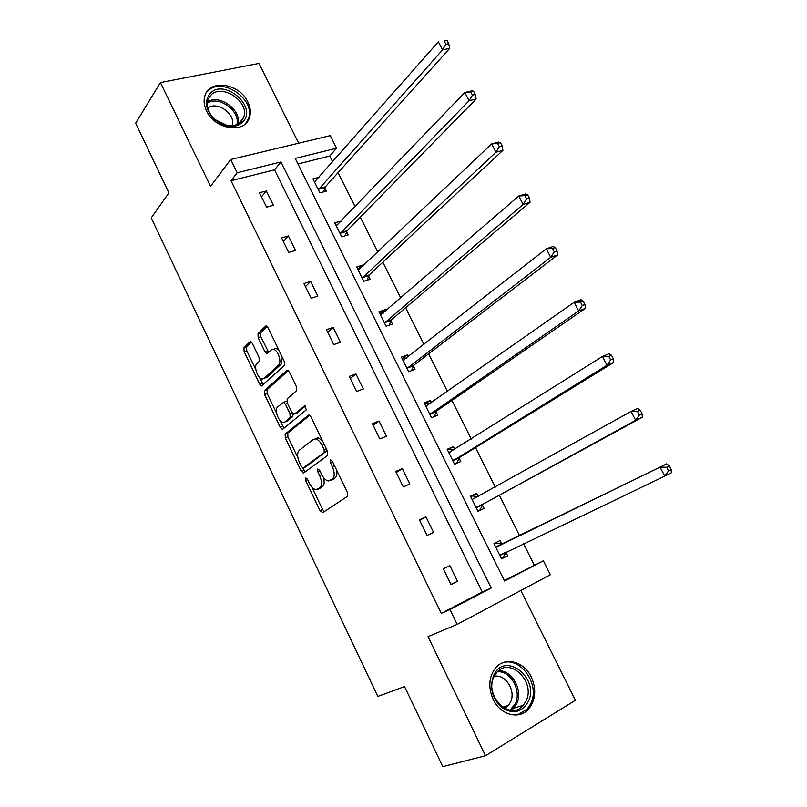 <?xml version="1.0" encoding="UTF-8"?>
<svg xmlns="http://www.w3.org/2000/svg" width="807" height="807" viewBox="0 0 807 807"><rect width="100%" height="100%" fill="white"/><g stroke="black" fill="none" stroke-linecap="round" stroke-linejoin="round"><path stroke-width="1.21" d="M305.56 477.815L305.611 480.447L320.016 510.639L322.709 512.627L347.403 496.386L347.403 492.492L332.333 461.2L330.376 459.849L330.396 462.593L332.333 466.617C334.794 472.509 334.824 476.665 332.413 479.096L328.257 480.972C325.756 480.397 323.526 478.178 321.559 474.304L319.653 470.33L317.746 468.988L317.787 471.681L319.683 475.636C322.094 481.416 322.144 485.491 319.824 487.842L315.86 489.647C313.419 489.092 311.23 486.893 309.283 483.05L307.417 479.146L305.56 477.815M247.9 102.075C250.543 107.593 251.048 112.788 249.434 117.671C244.814 134.103 214.783 129.665 206.521 110.872C204.01 105.566 203.465 100.562 204.887 95.851C209.406 78.733 239.709 83.454 247.9 102.075M531.288 677.012C536.564 689.158 535.727 699.77 528.767 708.849C519.486 720.096 500.39 715.194 493.178 699.397C488.124 687.604 488.8 677.255 495.205 668.367C504.456 656.273 523.965 661.125 531.288 677.012M298.651 143.222L259.017 63.43L160.432 82.576L135.657 123.209L168.915 192.873L151.222 217.93L377.817 696.441L404.549 686.575L442.771 766.65L485.532 755.725L575.391 700.284L520.838 590.482M252.369 343.409L250.614 341.593L249.857 341.815L243.976 347.716L244.128 351.61L259.642 384.112L261.448 385.978L284.377 365.46L284.276 361.425L268.075 327.783L266.29 325.947L265.473 326.179L258.028 333.644L258.159 337.649L264.958 351.812L266.764 353.668L271.263 349.875L273.371 349.29C277.961 349.814 282.087 362.343 278.566 365.046L263.98 378.513L262.073 379.038C257.655 378.574 253.519 366.338 256.868 363.644L259.229 361.395L259.087 357.461L252.369 343.409M504.314 580.505L543.353 560.784L550.354 574.755L457.186 624.396L428.013 636.642L485.532 755.725M457.186 624.396L449.963 609.578L491.211 588.031L280.997 161.945L237.177 172.769L230.711 159.493L330.245 135.647L336.549 148.216L295.221 158.424L504.577 581.04L543.353 560.784M441.258 613.411L482.283 591.995L274.551 169.823L231.024 180.718L441.258 613.411L449.963 609.578M231.024 180.718L237.177 172.769M160.432 82.576L210.526 186.306L230.711 159.493M285.184 434.035L285.275 437.838L301.122 471.036L303.755 472.922L327.672 455.39L327.642 451.456L311.078 417.058L309.081 415.06L308.345 415.242L285.184 434.035L287.786 433.016L287.887 436.829L297.894 457.791M280.271 427.347L264.595 394.492L264.464 390.638L286.788 370.463L287.564 370.262L289.461 372.178L296.451 386.694L296.532 390.709L287.141 398.799L287.231 402.723L291.801 412.246L293.738 414.203L294.444 414.021L304.885 405.669L306.307 409.855L282.843 429.122L282.178 429.294L280.271 427.347L282.874 426.348L280.11 420.558M341.29 221.179L334.693 222.692L341.714 236.834L348.14 234.948L346.566 231.78M385.917 310.917L385.282 309.636L378.927 311.805L386.109 326.27L392.444 324.051L390.84 320.823M431.563 402.713L430.424 400.423L424.159 402.935L431.503 417.733L437.757 415.171L436.113 411.863M478.258 496.618L476.604 493.299L470.431 496.164L477.946 511.305L484.109 508.38L482.425 505M534.184 564.91L523.551 543.646M519.597 535.727L499.362 495.256M495.296 487.125L475.525 447.562M471.258 439.028L451.95 400.423M447.492 391.496L428.658 353.819M423.998 344.508L405.628 307.749M400.786 298.055L382.861 262.204M377.827 252.147L360.346 217.174M355.141 206.753L338.083 172.648M332.706 161.874L329.77 156.013L297.965 163.972M501.793 543.938L500.098 540.529L493.965 543.585L501.571 558.898L507.684 555.781L502.761 558.111L506.251 551.917M505.979 552.371L507.684 555.781M454.775 449.398L453.383 446.594L447.159 449.287L454.593 464.247L460.797 461.503L459.143 458.164M408.614 356.553L407.727 354.777L401.412 357.118L408.675 371.745L414.98 369.354L413.355 366.085M363.483 265.796L363.079 264.999L356.684 266.996L363.786 281.3L370.171 279.252L368.577 276.055M319.179 177.247L312.945 178.872L319.885 192.863L326.351 191.128L324.797 188.001M329.77 156.013L336.549 148.216M274.551 169.823L280.997 161.945M482.283 591.995L491.211 588.031M266.36 190.977L273.391 205.331L266.562 207.167L259.521 192.752L266.36 190.977L261.518 196.827M288.381 235.937L295.493 250.463L288.704 252.46L281.582 237.883L288.381 235.937L283.338 241.495M310.645 281.411L317.837 296.098L311.088 298.277L303.886 283.529L310.645 281.411L305.409 286.656M333.17 327.41L340.453 342.269L333.745 344.619L326.452 329.7L333.17 327.41L327.743 332.333M355.958 373.944L363.321 388.964L356.654 391.496L349.28 376.415L355.958 373.944L350.319 378.533M379.008 421.012L386.452 436.214L379.835 438.927L372.38 423.665L379.008 421.012L373.157 425.269M402.33 468.625L409.865 484.008L403.288 486.914L395.743 471.47L402.33 468.625L396.267 472.549M425.925 516.813L433.541 532.368L427.014 535.465L419.378 519.839L425.925 516.813L419.64 520.384M449.792 565.556L457.508 581.302L451.032 584.601L443.305 568.794L449.792 565.556M457.508 581.302L450.931 584.399M476.604 493.299L470.612 496.537M453.383 446.594L447.542 450.044M430.424 400.423L424.724 404.075M407.727 354.777L402.158 358.611M385.282 309.636L379.845 313.661M363.079 264.999L357.773 269.195M341.129 220.846L337.286 224.85L335.954 225.234M319.461 488.538L317.837 489.224M323.405 477.371C324.656 481.961 324.333 485.088 322.427 486.742L320.429 488.124M331.949 479.852L330.356 480.528M336.479 469.805C337.276 473.83 336.791 476.554 335.046 477.986L332.978 479.419M311.865 487.045L322.598 509.52L324.374 511.527M309.666 415.312L287.786 433.016M302.776 468.01L305.248 471.833M301.425 466.607L303.271 467.919L324.202 452.414L324.172 449.67L322.134 445.434C320.218 441.661 318.039 439.492 315.618 438.917L313.358 439.432L299.226 450.326C297.016 452.777 297.097 456.843 299.468 462.502L301.425 466.607M305.621 466.96L303.271 467.919M327.218 450.578L305.873 466.86M322.477 440.733L318.271 437.858L316.001 438.383M276.619 413.255L267.208 393.544L264.595 394.492M288.27 370.605L267.087 389.69L267.208 393.544M296.583 413.214L305.53 406.032M277.669 406.96C274.128 409.492 278.476 422.021 283.035 422.434L284.851 421.98L290.106 417.623L290.016 413.729L285.466 404.236L283.57 402.3L277.669 406.96M286.182 421.476L284.851 421.98M293.082 413.9L292.739 416.624L287.474 420.982M286.818 401.604L285.325 401.654M282.874 426.348L284.185 428.023M265.019 378.14L263.98 378.513M282.268 357.249L281.24 364.108L266.613 377.575M278.879 350.208L276.055 348.372L273.734 349.159M267.077 326.381L260.701 332.756L260.832 336.751L268.681 352.346M259.541 377.484L263.364 384.677M251.401 342.037L246.609 346.828L246.76 350.722L255.859 369.777M501.5 558.757L502.761 558.111M499.866 555.468L664.776 476.14L660.086 467.142L666.663 463.843L502.912 543.888L495.256 542.94M666.703 467.273L668.589 470.874L671.212 469.543L669.336 465.952L666.703 467.273L660.086 467.142L495.659 547.005M671.212 469.543L671.343 472.801L664.776 476.14L668.589 470.874M666.663 463.843L669.336 465.952M478.198 496.658L471.903 495.942M479.56 510.528L483.121 504.113L642.322 417.239L635.684 420.316L631.054 411.439L472.105 499.543M476.261 507.906L635.684 420.316L639.416 415.01L642.079 413.779L640.223 410.228L637.56 411.459L639.416 415.01M637.56 411.459L631.054 411.439L637.701 408.403L640.223 410.228M642.079 413.779L642.322 417.239M454.038 449.862L448.833 449.489M456.671 463.329L459.808 457.246L613.693 362.414L606.975 365.248L602.415 356.492L448.823 452.626M452.929 460.898L606.975 365.248L610.647 359.902L613.34 358.772L611.514 355.272L608.821 356.391L610.647 359.902M608.821 356.391L602.415 356.492L609.134 353.698L611.514 355.272M613.34 358.772L613.693 362.414M528.121 701.888C521.635 712.551 512.869 714.457 501.803 707.618C491.927 698.226 489.264 687.393 493.803 675.126C504.95 650.573 540.317 678.364 528.121 701.888M494.197 676.427C483.585 695.463 510.195 721.882 523.229 705.348L525.952 701.182C536.231 681.713 509.247 655.869 496.406 672.998L494.197 676.427M494.247 676.327C505.495 673.633 516.389 691.115 510.407 702.312L508.309 705.489L504.536 708.375M517.418 714.931L527.203 709.141L530.653 703.855C541.043 684.104 519.012 654.416 500.844 663.636M243.149 121.575C239.528 125.509 234.494 127.032 228.058 126.154L221.078 123.915L214.733 119.688C205.745 110.488 204.1 101.853 209.79 93.804C223.378 77.502 257.766 106.292 243.149 121.575M210.476 95.66L207.964 100.038C206.219 106.897 208.579 113.414 215.045 119.607L227.372 125.579C233.324 126.396 237.984 124.984 241.333 121.343L243.583 117.459C250.17 101.722 221.179 82.475 210.476 95.66M245.6 123.622L248.354 118.861C256.565 99.382 220.674 75.404 207.308 91.746M207.792 108.067C217.164 100.552 236.209 114.412 232.224 125.751M430.202 403.671L426.025 403.55M433.964 416.725L436.758 410.904L585.448 308.335L578.659 310.927L574.16 302.282L425.803 406.244M429.859 414.425L578.659 310.927L582.271 305.53L584.984 304.491L583.179 301.041L580.455 302.07L582.271 305.53M580.455 302.07L574.16 302.282L580.949 299.73L583.179 301.041M584.984 304.491L585.448 308.335M406.667 358.076L403.47 358.126M411.469 370.685L413.971 365.087L557.576 254.962L550.717 257.322L546.278 248.798L403.036 360.386M407.051 368.466L550.717 257.322L554.258 251.885L557.012 250.947L555.226 247.537L552.482 248.465L554.258 251.885M552.482 248.465L546.278 248.798L553.138 246.478L555.226 247.537M557.012 250.947L557.576 254.962M383.436 313.066L381.166 313.207M389.176 325.191L391.435 319.774L530.068 202.305L523.148 204.423L518.76 196.02L380.531 315.033M384.495 323.032L523.148 204.423L526.628 198.946L529.402 198.108L527.647 194.739L524.873 195.576L526.628 198.946M524.873 195.576L518.76 196.02L525.7 193.932L527.647 194.739M529.402 198.108L530.068 202.305M360.497 268.63L359.105 268.781M367.114 280.231L369.152 274.975L502.922 150.334L495.942 152.23L491.614 143.928L358.268 270.194M362.192 278.102L495.942 152.23L499.362 146.713L502.156 145.956L500.421 142.637L497.626 143.394L499.362 146.713M497.626 143.394L491.614 143.928L498.615 142.062L500.421 142.637M502.156 145.956L502.922 150.334M337.851 224.76L337.286 224.85M345.265 235.795L347.111 230.671L476.14 99.039L469.089 100.714L464.822 92.523L336.257 225.849M340.14 233.667L469.089 100.714L472.448 95.165L475.273 94.5L473.558 91.221L470.733 91.877L472.448 95.165M470.733 91.877L464.822 92.523L471.873 90.878L473.558 91.221M475.273 94.5L476.14 99.039M314.367 181.746L315.476 181.454M323.637 191.854L325.312 186.851L449.691 48.4L442.589 49.873L438.372 41.782L314.498 181.999M318.331 189.726L442.589 49.873L445.888 44.284L448.732 43.699L447.048 40.471L444.193 41.046L445.888 44.284M444.193 41.046L447.048 40.471M448.732 43.699L449.691 48.4M307.638 479.6L305.611 480.447M332.575 461.695L330.396 462.593M319.885 470.804L317.787 471.681M322.427 486.742L319.824 487.842M321.781 474.758L319.683 475.636M335.046 477.986L332.413 479.096M334.512 465.72L332.333 466.617M322.598 509.52L320.016 510.639M308.849 415.05L308.345 415.242M303.714 469.977L301.122 471.036M287.887 436.829L285.275 437.838M326.845 451.345L324.202 452.414M326.351 448.783L324.172 449.67M324.323 444.566L322.134 445.434M267.087 389.69L264.464 390.638M287.423 370.242L286.788 370.463M297.097 413.023L294.444 414.021M292.739 416.624L290.106 417.623M292.174 412.912L290.016 413.729M287.585 403.45L285.466 404.236M281.24 364.108L278.566 365.046M267.621 350.894L264.958 351.812M260.832 336.751L258.159 337.649M260.701 332.756L258.028 333.644M266.229 325.937L265.473 326.179M262.255 383.174L259.642 384.112M246.76 350.722L244.128 351.61M246.609 346.828L243.976 347.716M250.553 341.583L249.857 341.815M506.15 552.059L500.037 555.155M502.912 543.888L496.779 546.954M502.136 543.989L496.012 547.055M482.586 504.678L476.423 507.593M483.121 504.113L476.957 507.028M459.294 457.841L453.08 460.575M459.808 457.246L453.595 459.97M450.599 452.021L449.146 452.656M498.706 670.718C512.324 670.163 523.501 690.873 516.591 704.017L511.477 710.352M509.984 710.2L515.199 703.886C521.968 691.054 510.861 670.849 497.586 671.706M207.52 101.884C219.484 93.773 241.757 110.024 238.035 124.006M236.885 124.581C240.526 111.043 218.929 95.297 207.359 103.185M436.264 411.53L430 414.082M436.758 410.904L430.494 413.456M427.074 405.871L426.116 406.254M413.497 365.742L407.192 368.123M413.971 365.087L407.666 367.457M404.065 360.114L403.349 360.376M390.981 320.46L384.626 322.669M391.435 319.774L385.08 321.983M381.388 314.831L380.833 315.012M368.708 275.691L362.323 277.729M369.152 274.975L362.757 277.023M346.687 231.407L340.261 233.294M347.111 230.671L340.685 232.547M324.908 187.617L318.442 189.342M325.312 186.851L318.846 188.576M249.434 117.671L248.153 119.396M323.325 512.223L322.114 512.748M304.118 472.66L303.129 473.063M318.271 437.858L315.618 438.917M286.213 401.321L283.57 402.3M283.045 428.951L282.178 429.294M276.055 348.372L273.371 349.29M267.611 353.375L266.764 353.668M262.255 385.696L261.448 385.978M502.257 544.009L496.134 547.075M508.309 705.489L502.64 707.225M523.229 705.348L513.877 708.153L511.356 710.342M227.372 125.579L228.058 126.154M239.477 123.068L243.583 117.459"/></g></svg>
